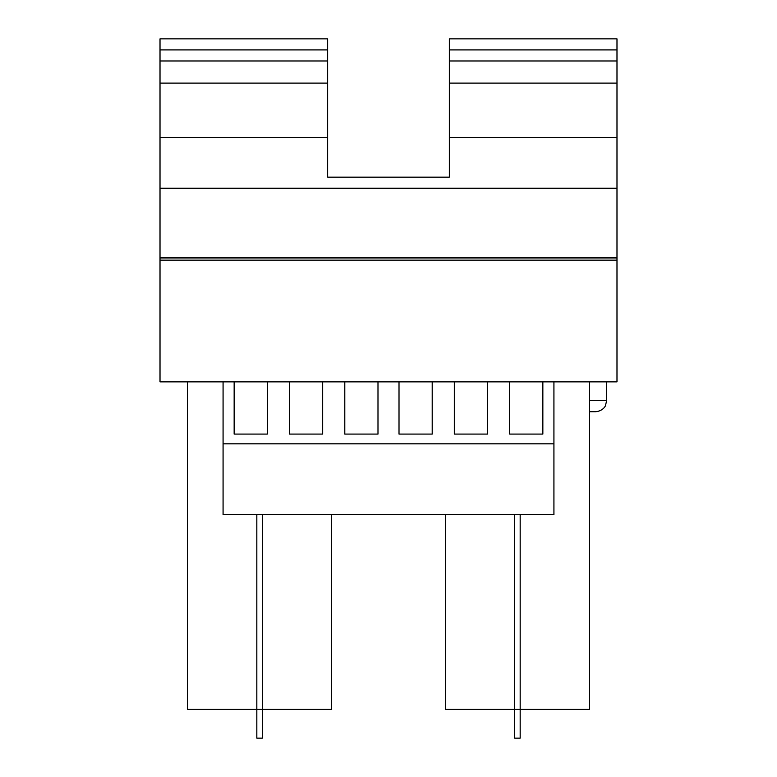 <?xml version="1.0" encoding="UTF-8"?>
<svg xmlns="http://www.w3.org/2000/svg" width="777" height="777" viewBox="0 0 777 777"><rect width="100%" height="100%" fill="white"/><g stroke="black" fill="none" stroke-linecap="round" stroke-linejoin="round"><path stroke-width="1.17" d="M590.025 411.732L595.561 411.732L590.025 411.732M449.359 38.85L616.987 38.85L616.987 137.325L449.359 137.325L449.359 38.85M449.359 164.569L449.359 177.166L327.641 177.166L327.641 164.569M449.359 49.913L616.987 49.913M449.359 60.975L616.987 60.975M449.359 83.11L616.987 83.11M289.471 381.857L289.471 434.09L322.669 434.09L322.669 381.857M344.794 381.857L344.794 434.09L377.991 434.09L377.991 381.857M487.529 381.857L487.529 434.09L454.331 434.09L454.331 381.857M553.923 381.857L553.923 443.822L223.077 443.822L223.077 514.636L553.923 514.636L553.923 443.822M223.077 381.857L223.077 443.822M542.851 381.857L542.851 434.09L509.663 434.09L509.663 381.857M399.009 381.857L399.009 434.09L432.206 434.09L432.206 381.857M267.337 381.857L267.337 434.09L234.149 434.09L234.149 381.857M160.013 260.149L616.987 260.149L616.987 381.857L160.013 381.857L160.013 38.85L327.641 38.85L327.641 177.166M160.013 188.228L616.987 188.228L616.987 137.325M616.987 188.228L616.987 260.149M449.359 137.325L449.359 177.166M160.013 257.935L616.987 257.935M160.013 49.913L327.641 49.913M160.013 60.975L327.641 60.975M160.013 83.11L327.641 83.11M160.013 137.325L327.641 137.325M331.517 514.636L331.517 709.382L262.364 709.382L262.364 738.15L256.828 738.15L256.828 709.382L187.675 709.382L187.675 381.857M256.828 514.636L256.828 709.382L262.364 709.382L262.364 514.636M514.636 514.636L514.636 738.15L520.172 738.15L520.172 709.382L445.483 709.382L445.483 514.636M520.172 514.636L520.172 709.382L589.325 709.382L589.325 381.857M589.325 400.67L606.623 400.67L605.497 405.536C605.73 405.4 603.389 411.033 595.561 411.732M606.623 400.67L606.623 381.857"/></g></svg>
